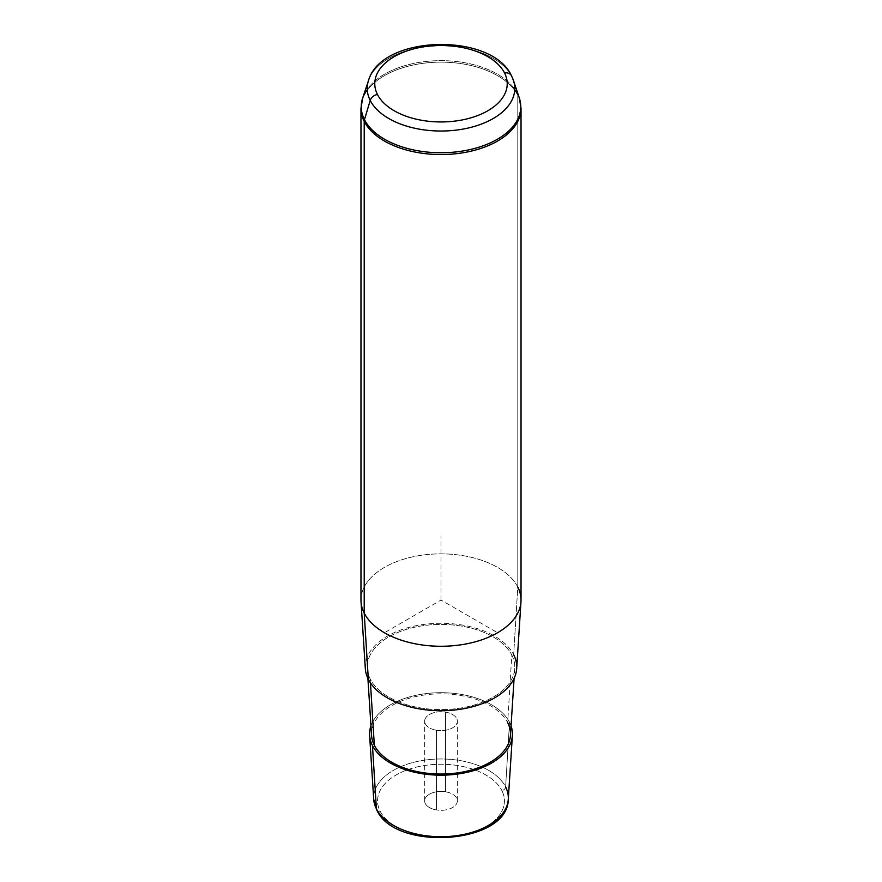 <?xml version="1.0" encoding="UTF-8"?>
<svg xmlns="http://www.w3.org/2000/svg" width="882" height="882" viewBox="0 0 882 882"><rect width="100%" height="100%" fill="white"/><g stroke="black" fill="none" stroke-linecap="round" stroke-linejoin="round"><path stroke-width="0.66" stroke-dasharray="4.41 3.31" d="M436.403 730.241A16.35 9.437 0 0 0 456.689 723.846A16.35 9.437 0 0 0 445.597 712.127A16.35 9.437 0 0 0 425.311 718.532A16.35 9.437 0 0 0 436.403 730.241A16.35 9.437 180 0 1 424.65 721.189A16.35 9.437 180 0 1 445.597 712.127L445.597 791.816A16.35 9.437 0 0 0 424.65 800.867A16.35 9.437 0 0 0 436.403 809.93L436.403 730.241L436.403 809.93A16.35 9.437 0 0 0 457.35 800.867A16.35 9.437 0 0 0 445.597 791.816L445.597 712.127A16.35 9.437 180 0 1 457.35 721.189A16.35 9.437 180 0 1 436.403 730.241M505.607 786.909A3.903 3.054 -26.9 0 1 501.869 790.559A63.427 36.625 180 0 1 458.861 836.015A63.427 36.625 180 0 1 380.131 811.186A3.903 3.054 -26.9 0 1 376.658 809.764A3.903 3.054 153.1 0 0 380.131 811.186A63.427 36.625 180 0 1 423.139 765.73A63.427 36.625 180 0 1 501.869 790.559A63.427 36.625 0 0 0 423.139 765.73A63.427 36.625 0 0 0 380.131 811.186A63.427 36.625 0 0 0 458.861 836.015A63.427 36.625 0 0 0 501.869 790.559A3.903 3.054 153.1 0 0 505.607 786.909A67.33 38.874 0 0 0 430.195 759.479A67.33 38.874 0 0 0 373.714 799.29A67.33 38.874 180 0 1 430.195 759.479A67.33 38.874 180 0 1 505.607 786.909L509.542 722.325A71.431 41.245 0 0 0 437.858 692.734A71.431 41.245 0 0 0 370.958 725.853A71.431 41.245 180 0 1 437.858 692.734A71.431 41.245 180 0 1 509.542 722.325A71.431 41.245 180 0 1 511.042 725.853A71.431 41.245 0 0 0 509.542 722.325L505.607 786.909A67.33 38.874 180 0 1 508.286 799.29M371.565 735.423A69.48 40.109 180 0 1 429.843 694.343A69.48 40.109 180 0 1 507.668 722.645L511.792 655.006A73.779 42.59 0 0 0 429.159 624.963A73.779 42.59 0 0 0 367.276 668.578A73.779 42.59 0 0 0 370.208 678.997L370.451 682.9L370.208 678.997A73.779 42.59 0 0 0 450.14 709.271A73.779 42.59 0 0 0 514.724 668.578A73.779 42.59 0 0 0 511.792 655.006L507.668 722.645A69.48 40.109 0 0 0 421.442 695.446A69.48 40.109 0 0 0 374.332 745.235M507.668 722.645A69.48 40.109 180 0 1 510.435 735.423M365.324 668.622A75.731 43.725 180 0 1 428.839 623.85A75.731 43.725 180 0 1 513.666 654.698A75.731 43.725 0 0 0 419.678 625.051A75.731 43.725 0 0 0 368.334 679.316M511.792 655.006A73.779 42.59 180 0 1 461.771 707.871A73.779 42.59 180 0 1 370.208 678.997A73.779 42.59 180 0 1 420.229 626.132A73.779 42.59 180 0 1 511.792 655.006M360.97 600.069A80.03 46.206 180 0 1 429.622 554.337A80.03 46.206 180 0 1 517.789 587.059L513.666 654.698L517.789 587.059A80.03 46.206 0 0 0 428.156 554.469A80.03 46.206 0 0 0 361.025 601.778M513.666 654.698A75.731 43.725 180 0 1 516.676 668.622M445.597 791.816A16.35 9.437 180 0 1 456.689 803.524A16.35 9.437 180 0 1 436.403 809.93A16.35 9.437 180 0 1 425.311 798.21A16.35 9.437 180 0 1 445.597 791.816M511.505 75.786A7.806 6.119 -26.9 0 1 511.781 76.447A73.768 42.59 0 0 0 437.505 45.897A73.768 42.59 0 0 0 368.566 80.372A73.768 42.59 180 0 1 437.505 45.897A73.768 42.59 180 0 1 511.781 76.447A73.768 42.59 180 0 1 513.434 80.372M517.536 93.735A79.755 46.051 0 0 0 437.218 60.704A79.755 46.051 0 0 0 362.689 97.968A79.755 46.051 180 0 1 437.218 60.704A79.755 46.051 180 0 1 517.536 93.735A7.806 6.119 -26.9 0 1 517.789 95.344A80.03 46.206 180 0 1 521.03 108.343A80.03 46.206 0 0 0 517.789 95.344A80.03 46.206 0 0 0 429.622 62.611A80.03 46.206 0 0 0 360.97 108.343A80.03 46.206 180 0 1 429.622 62.611A80.03 46.206 180 0 1 517.789 95.344L517.789 587.059L517.789 95.344A7.806 6.119 153.1 0 0 517.536 93.735L511.781 76.447L517.536 93.735A79.755 46.051 180 0 1 519.311 97.968M517.789 587.059A80.03 46.206 180 0 1 521.03 600.069M496.202 631.942L441 600.069L385.798 631.942M441 600.069L441 536.322M514.724 668.578L514.096 678.445M367.276 668.578L367.904 678.445M424.65 800.867L424.65 721.189M457.35 800.867L457.35 721.189"/><path stroke-width="1.32" d="M372.458 745.544A71.431 41.245 180 0 1 370.958 725.853A71.431 41.245 0 0 0 369.613 735.467A71.431 41.245 0 0 0 372.458 745.544A71.431 41.245 0 0 0 449.842 774.859A71.431 41.245 0 0 0 512.387 735.467A71.431 41.245 0 0 0 511.042 725.853A71.431 41.245 180 0 1 458.078 773.977A71.431 41.245 180 0 1 372.458 745.544L376.393 808.794L372.458 745.544M514.096 678.445L510.435 735.423A69.48 40.109 180 0 1 449.6 773.746A69.48 40.109 180 0 1 374.332 745.235A69.48 40.109 0 0 0 460.558 772.423A69.48 40.109 0 0 0 507.668 722.645M374.332 745.235L370.451 682.9L374.332 745.235A69.48 40.109 180 0 1 371.565 735.423L367.904 678.445M368.334 679.316L364.211 613.078A80.03 46.206 0 0 0 450.911 645.911A80.03 46.206 0 0 0 520.975 601.778L516.676 668.622A75.731 43.725 180 0 1 450.382 710.385A75.731 43.725 180 0 1 368.334 679.316A75.731 43.725 180 0 1 365.324 668.622L361.025 601.778A80.03 46.206 0 0 0 364.211 613.078L368.334 679.316A75.731 43.725 0 0 0 462.322 708.952A75.731 43.725 0 0 0 513.666 654.698M520.975 601.778A80.03 46.206 0 0 0 517.789 587.059M369.613 735.467L373.714 799.29L376.658 809.764C394.717 851.979 508.241 844.339 508.286 799.29A67.33 38.874 180 0 1 449.335 836.423A67.33 38.874 180 0 1 376.393 808.794A67.33 38.874 180 0 1 373.714 799.29A67.33 38.874 0 0 0 376.393 808.794A3.903 3.054 153.1 0 0 376.658 809.764A3.903 3.054 -26.9 0 1 376.393 808.794A67.33 38.874 0 0 0 449.335 836.423A67.33 38.874 0 0 0 508.286 799.29A67.33 38.874 0 0 0 505.607 786.909M377.452 94.484A66.227 38.235 180 0 1 422.357 47.033A66.227 38.235 180 0 1 504.548 72.952A66.227 38.235 180 0 1 459.643 120.404A66.227 38.235 180 0 1 377.452 94.484A7.806 6.119 153.1 0 0 370.22 100.438A73.768 42.59 180 0 1 368.566 80.372A73.768 42.59 0 0 0 370.22 100.438A7.806 6.119 -26.9 0 1 377.452 94.484A66.227 38.235 0 0 0 459.643 120.404A66.227 38.235 0 0 0 504.548 72.952A66.227 38.235 0 0 0 422.357 47.033A66.227 38.235 0 0 0 377.452 94.484M519.311 97.968L513.434 80.372A73.768 42.59 180 0 1 458.397 129.83A73.768 42.59 180 0 1 370.22 100.438A73.768 42.59 0 0 0 458.397 129.83A73.768 42.59 0 0 0 513.434 80.372A73.768 42.59 0 0 0 511.781 76.447A7.806 6.119 153.1 0 0 511.505 75.786A7.806 6.119 153.1 0 0 504.548 72.952A7.806 6.119 -26.9 0 1 511.505 75.786C491.88 32.05 381.476 34.696 368.566 80.372L362.689 97.968A79.755 46.051 0 0 0 364.464 119.665A79.755 46.051 180 0 1 362.689 97.968L360.97 108.343A80.03 46.206 0 0 0 364.211 121.352L364.211 613.078A80.03 46.206 180 0 1 360.97 600.069L360.97 108.343A80.03 46.206 180 0 0 364.211 121.352A80.03 46.206 0 0 0 452.378 154.085A80.03 46.206 0 0 0 521.03 108.343A80.03 46.206 180 0 1 452.378 154.085A80.03 46.206 180 0 1 364.211 121.352A7.806 6.119 -26.9 0 1 364.464 119.665L370.22 100.438L364.464 119.665A7.806 6.119 153.1 0 0 364.211 121.352L364.211 613.078A80.03 46.206 180 0 0 452.378 645.8A80.03 46.206 180 0 0 521.03 600.069L521.03 108.343L519.311 97.968A79.755 46.051 180 0 1 459.809 151.45A79.755 46.051 180 0 1 364.464 119.665A79.755 46.051 0 0 0 459.809 151.45A79.755 46.051 0 0 0 519.311 97.968A79.755 46.051 0 0 0 517.536 93.735M508.286 799.29L512.387 735.467M513.434 80.372L511.505 75.786"/></g></svg>
